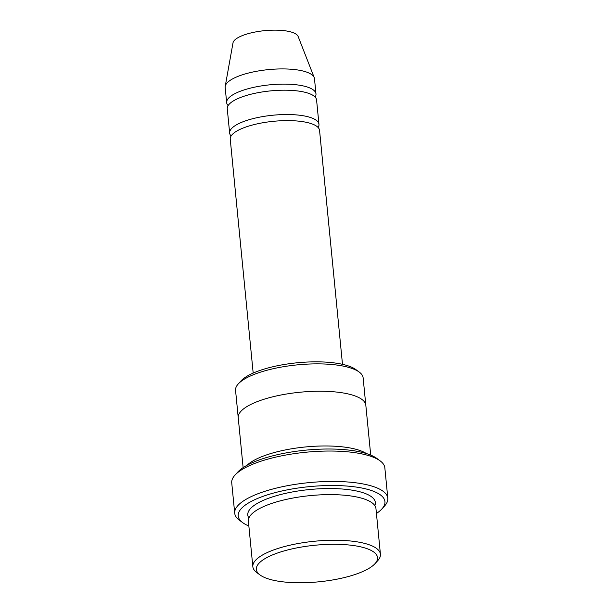 <?xml version="1.0" encoding="UTF-8"?>
<svg xmlns="http://www.w3.org/2000/svg" width="613" height="613" viewBox="0 0 613 613"><rect width="100%" height="100%" fill="white"/><g stroke="black" fill="none" stroke-linecap="round" stroke-linejoin="round"><path stroke-width="0.92" d="M229.645 133.082L227.262 108.754A44.872 13.547 -5.6 0 1 232.794 101.291A44.872 13.547 -5.6 0 1 282.417 90.211A44.872 13.547 -5.6 0 1 316.576 99.996L318.959 124.324A44.872 13.547 174.4 0 0 272.984 115.213A44.872 13.547 174.4 0 0 229.645 133.082A44.872 13.547 174.4 0 0 231.093 136.009M318.109 127.481A44.872 13.547 174.4 0 0 318.959 124.324M238.219 417.553L235.561 390.374A64.097 19.355 -5.6 0 1 238.242 383.953L241.001 380.918A60.894 18.39 -5.6 0 1 245.959 376.888A60.894 18.39 -5.6 0 1 303.65 362.252A60.894 18.39 -5.6 0 1 355.961 369.647L359.256 372.083A64.097 19.355 -5.6 0 1 363.134 377.869L365.8 405.04M252.847 566.741L248.38 521.127A64.097 19.355 -5.6 0 1 256.28 510.46A64.097 19.355 -5.6 0 1 327.158 494.637A64.097 19.355 -5.6 0 1 375.961 508.621L380.428 554.229A64.097 19.355 174.4 0 0 314.753 541.218A64.097 19.355 174.4 0 0 252.847 566.741A64.097 19.355 174.4 0 0 256.732 572.519L260.027 574.956A60.894 18.39 174.4 0 0 312.339 582.35A60.894 18.39 174.4 0 0 370.03 567.715A60.894 18.39 174.4 0 0 374.987 563.684A60.894 18.39 174.4 0 0 315.143 545.225A60.894 18.39 174.4 0 0 260.027 574.956M374.987 563.684L377.738 560.657A64.097 19.355 174.4 0 0 380.428 554.229M238.242 383.953A64.097 19.355 -5.6 0 1 243.461 379.708A64.097 19.355 -5.6 0 1 304.194 364.306A64.097 19.355 -5.6 0 1 359.256 372.083M253.184 373.087L230.243 139.166A44.872 13.547 -5.6 0 1 235.775 131.695A44.872 13.547 -5.6 0 1 285.397 120.623A44.872 13.547 -5.6 0 1 319.557 130.408L342.491 364.329M315.128 97.069A44.872 13.547 174.4 0 0 315.979 93.919A44.872 13.547 174.4 0 0 269.996 84.809A44.872 13.547 174.4 0 0 226.664 102.677A44.872 13.547 174.4 0 0 228.113 105.605M315.979 93.919L314.484 78.717A44.872 13.547 174.4 0 0 314.216 77.583A44.872 13.547 174.4 0 0 268.509 69.606A44.872 13.547 174.4 0 0 225.224 86.31A44.872 13.547 174.4 0 0 225.178 87.467L226.664 102.677M314.216 77.583L298.148 36.489A32.849 9.923 174.4 0 0 264.686 30.65A32.849 9.923 174.4 0 0 233.001 42.879L225.224 86.31M234.718 513.257L231.737 482.852A76.916 23.233 -5.6 0 1 234.963 475.136L237.721 472.11A73.713 22.26 -5.6 0 1 243.721 467.229A73.713 22.26 -5.6 0 1 313.565 449.513A73.713 22.26 -5.6 0 1 376.888 458.463L380.183 460.899A76.916 23.233 -5.6 0 1 384.841 467.842L387.822 498.246A76.916 23.233 174.4 0 0 309.006 482.63A76.916 23.233 174.4 0 0 234.718 513.257A76.916 23.233 174.4 0 0 239.384 520.192L242.679 522.636A73.713 22.26 174.4 0 0 248.855 525.992M366.413 453.566A64.097 19.355 174.4 0 0 305.512 446.954A64.097 19.355 174.4 0 0 247.047 465.275M376.436 513.479A73.713 22.26 174.4 0 0 381.845 508.989A73.713 22.26 174.4 0 0 309.396 486.638A73.713 22.26 174.4 0 0 242.679 522.636M370.712 455.107L365.823 405.231A64.097 19.355 174.4 0 0 300.14 392.22A64.097 19.355 174.4 0 0 238.235 417.744L243.131 467.619M234.963 475.136A76.916 23.233 -5.6 0 1 241.223 470.048A76.916 23.233 -5.6 0 1 314.101 451.559A76.916 23.233 -5.6 0 1 380.183 460.899M381.845 508.989L384.596 505.955A76.916 23.233 174.4 0 0 387.822 498.246M374.857 505.656A64.097 19.355 174.4 0 0 309.68 489.526A64.097 19.355 174.4 0 0 248.878 518.008"/></g></svg>
